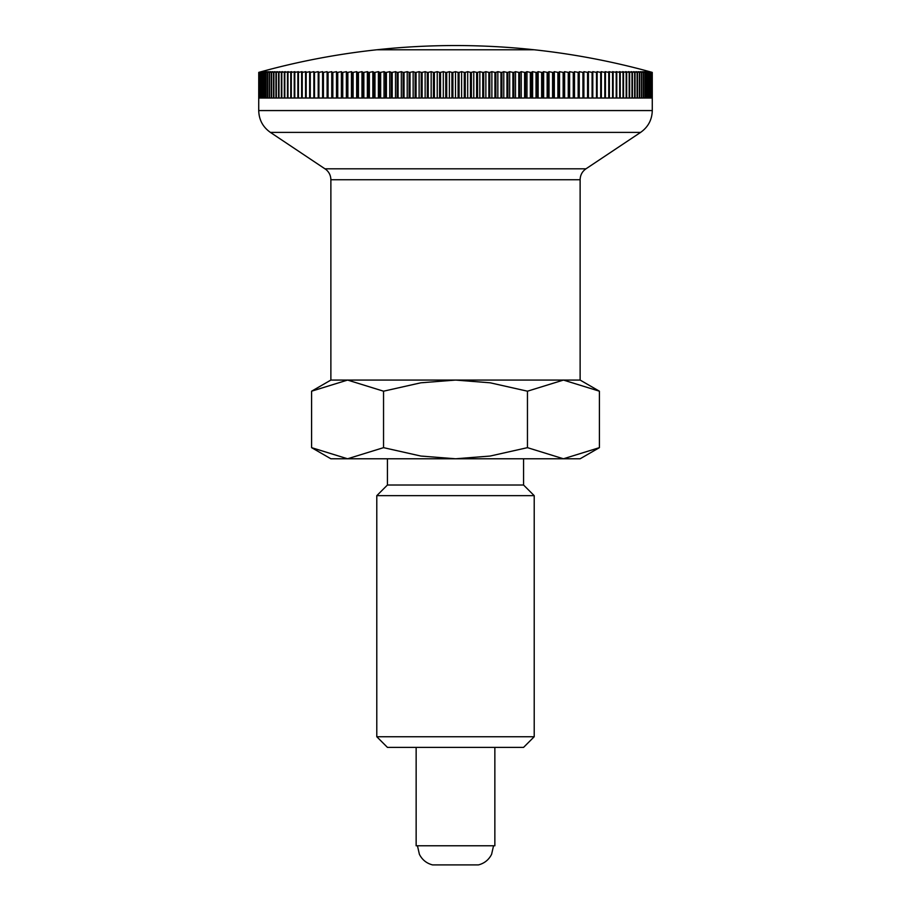 <?xml version="1.0" encoding="UTF-8"?>
<svg xmlns="http://www.w3.org/2000/svg" width="911" height="911" viewBox="0 0 911 911"><rect width="100%" height="100%" fill="white"/><g stroke="black" fill="none" stroke-linecap="round" stroke-linejoin="round"><path stroke-width="1.37" d="M376.79 495.664L387.437 485.016L523.563 485.016L534.21 495.664L534.21 736.737L523.563 747.384L387.437 747.384L376.79 736.737L376.79 495.664L534.21 495.664M376.79 736.737L534.21 736.737M523.563 485.016L523.563 458.78M387.437 458.78L387.437 485.016M258.747 72.39L258.724 110.573C258.975 119.796 262.869 127.073 270.408 132.402L325.922 169.469C329.133 172.133 330.784 175.561 330.875 179.74L330.875 380.069L311.596 391.195L347.569 380.069L383.542 391.195L420.836 382.802L455.5 380.069L490.164 382.802L527.458 391.195L563.431 380.069L599.404 391.195L580.125 380.069L580.125 179.74C580.25 175.128 582.197 171.484 585.967 168.82L640.592 132.402C648.131 127.073 652.025 119.796 652.276 110.573L652.253 72.39A721.683 510.308 -90 0 0 649.657 71.673A734.63 734.63 0 0 0 534.21 49.775L376.801 49.775A734.63 734.63 0 0 0 261.343 71.673A721.683 510.308 90 0 0 258.747 72.39L258.758 72.39A721.683 526.091 90 0 1 261.446 71.673A721.683 494.035 90 0 0 258.918 72.39L258.963 72.39A721.683 541.35 90 0 1 261.73 71.673A721.683 477.262 90 0 0 259.293 72.39L259.373 72.39A721.683 556.074 90 0 1 262.209 71.673A721.683 460.021 90 0 0 259.863 72.39L259.965 72.39A721.683 570.24 90 0 1 262.88 71.673A721.683 442.325 90 0 0 260.614 72.39L260.751 72.39A721.683 583.86 90 0 1 263.734 71.673A721.683 424.196 90 0 0 261.571 72.39L261.742 72.39A721.683 596.899 90 0 1 264.782 71.673A721.683 405.646 90 0 0 262.71 72.39L262.915 72.39A721.683 609.345 90 0 1 266.023 71.673A721.683 386.697 90 0 0 264.053 72.39L264.27 72.39A721.683 621.188 90 0 1 267.447 71.673A721.683 367.372 90 0 0 265.568 72.39L265.83 72.39A721.683 632.416 90 0 1 269.052 71.673A721.683 347.672 90 0 0 267.276 72.39L267.561 72.39A721.683 643.029 90 0 1 270.852 71.673A721.683 327.641 90 0 0 269.178 72.39L269.485 72.39A721.683 653.005 90 0 1 272.822 71.673A721.683 307.28 90 0 0 271.262 72.39L271.603 72.39A721.683 662.331 90 0 1 274.985 71.673A721.683 286.612 90 0 0 273.516 72.39L273.892 72.39A721.683 671.008 90 0 1 277.32 71.673A721.683 265.67 90 0 0 275.953 72.39L276.363 72.39A721.683 679.025 90 0 1 279.825 71.673A721.683 244.467 90 0 0 278.572 72.39L279.005 72.39A721.683 686.37 90 0 1 282.512 71.673A721.683 223.013 90 0 0 281.374 72.39L281.818 72.39A721.683 693.032 90 0 1 285.359 71.673A721.683 201.342 90 0 0 284.334 72.39L284.813 72.39A721.683 699.01 90 0 1 288.388 71.673A721.683 179.478 90 0 0 287.466 72.39L287.978 72.39A721.683 704.305 90 0 1 291.577 71.673A721.683 157.432 90 0 0 290.768 72.39L291.304 72.39A721.683 708.906 90 0 1 294.925 71.673A721.683 135.227 90 0 0 294.23 72.39L294.788 72.39A721.683 712.801 90 0 1 298.432 71.673A721.683 112.896 90 0 0 297.851 72.39L298.432 72.39A721.683 716 90 0 1 302.088 71.673A721.683 90.451 90 0 0 301.632 72.39L302.236 72.39A721.683 718.483 90 0 1 305.902 71.673A721.683 67.915 90 0 0 305.561 72.39L306.187 72.39A721.683 720.259 90 0 1 309.865 71.673A721.683 45.311 90 0 0 309.638 72.39L310.287 72.39A721.683 721.33 90 0 1 313.965 71.673A721.683 22.673 90 0 0 313.851 72.39L314.523 72.39A721.683 721.683 0 0 1 318.212 71.673L318.907 72.39A721.683 721.33 -90 0 1 322.596 71.673A721.683 22.673 90 0 1 322.71 72.39L323.428 72.39A721.683 720.259 -90 0 1 327.106 71.673A721.683 45.311 90 0 1 327.334 72.39L328.074 72.39A721.683 718.483 -90 0 1 331.741 71.673A721.683 67.915 90 0 1 332.094 72.39L332.845 72.39A721.683 716 -90 0 1 336.501 71.673A721.683 90.451 90 0 1 336.968 72.39L337.742 72.39A721.683 712.801 -90 0 1 341.374 71.673A721.683 112.896 90 0 1 341.955 72.39L342.752 72.39A721.683 708.906 -90 0 1 346.374 71.673A721.683 135.227 90 0 1 347.057 72.39L347.865 72.39A721.683 704.305 -90 0 1 351.464 71.673A721.683 157.432 90 0 1 352.272 72.39L353.104 72.39A721.683 699.01 -90 0 1 356.668 71.673A721.683 179.478 90 0 1 357.59 72.39L358.422 72.39A721.683 693.032 -90 0 1 361.963 71.673A721.683 201.342 90 0 1 362.999 72.39L363.853 72.39A721.683 686.37 -90 0 1 367.361 71.673A721.683 223.013 90 0 1 368.5 72.39L369.365 72.39A721.683 679.025 -90 0 1 372.838 71.673A721.683 244.467 90 0 1 374.079 72.39L374.968 72.39A721.683 671.008 -90 0 1 378.395 71.673A721.683 265.67 90 0 1 379.75 72.39L380.65 72.39A721.683 662.331 -90 0 1 384.032 71.673A721.683 286.612 90 0 1 385.49 72.39L386.401 72.39A721.683 653.005 -90 0 1 389.737 71.673A721.683 307.28 90 0 1 391.297 72.39L392.22 72.39A721.683 643.029 -90 0 1 395.499 71.673A721.683 327.641 90 0 1 397.173 72.39L398.107 72.39A721.683 632.416 -90 0 1 401.33 71.673A721.683 347.672 90 0 1 403.106 72.39L404.04 72.39A721.683 621.188 -90 0 1 407.217 71.673A721.683 367.372 90 0 1 409.096 72.39L410.03 72.39A721.683 609.345 -90 0 1 413.15 71.673A721.683 386.697 90 0 1 415.12 72.39L416.076 72.39A721.683 596.899 -90 0 1 419.117 71.673A721.683 405.646 90 0 1 421.189 72.39L422.146 72.39A721.683 583.86 -90 0 1 425.13 71.673A721.683 424.196 90 0 1 427.293 72.39L428.25 72.39A721.683 570.24 -90 0 1 431.165 71.673A721.683 442.325 90 0 1 433.431 72.39L434.388 72.39A721.683 556.074 -90 0 1 437.223 71.673A721.683 460.021 90 0 1 439.58 72.39L440.548 72.39A721.683 541.35 -90 0 1 443.304 71.673A721.683 477.262 90 0 1 445.752 72.39L446.709 72.39A721.683 526.091 -90 0 1 449.396 71.673A721.683 494.035 90 0 1 451.924 72.39L452.892 72.39A721.683 510.308 -90 0 1 455.5 71.673A721.683 510.308 90 0 1 458.108 72.39L459.076 72.39A721.683 494.035 -90 0 1 461.604 71.673A721.683 526.091 90 0 1 464.291 72.39L465.248 72.39A721.683 477.262 -90 0 1 467.696 71.673A721.683 541.35 90 0 1 470.452 72.39L471.42 72.39A721.683 460.021 -90 0 1 473.777 71.673A721.683 556.074 90 0 1 476.612 72.39L477.569 72.39A721.683 442.325 -90 0 1 479.835 71.673A721.683 570.24 90 0 1 482.75 72.39L483.707 72.39A721.683 424.196 -90 0 1 485.87 71.673A721.683 583.86 90 0 1 488.854 72.39L489.811 72.39A721.683 405.646 -90 0 1 491.883 71.673A721.683 596.899 90 0 1 494.924 72.39L495.88 72.39A721.683 386.697 -90 0 1 497.85 71.673A721.683 609.345 90 0 1 500.97 72.39L501.904 72.39A721.683 367.372 -90 0 1 503.783 71.673A721.683 621.188 90 0 1 506.96 72.39L507.894 72.39A721.683 347.672 -90 0 1 509.67 71.673A721.683 632.416 90 0 1 512.893 72.39L513.827 72.39A721.683 327.641 -90 0 1 515.501 71.673A721.683 643.029 90 0 1 518.78 72.39L519.703 72.39A721.683 307.28 -90 0 1 521.263 71.673A721.683 653.005 90 0 1 524.599 72.39L525.51 72.39A721.683 286.612 -90 0 1 526.968 71.673A721.683 662.331 90 0 1 530.35 72.39L531.25 72.39A721.683 265.67 -90 0 1 532.605 71.673A721.683 671.008 90 0 1 536.032 72.39L536.921 72.39A721.683 244.467 -90 0 1 538.162 71.673A721.683 679.025 90 0 1 541.635 72.39L542.5 72.39A721.683 223.013 -90 0 1 543.639 71.673A721.683 686.37 90 0 1 547.147 72.39L548.001 72.39A721.683 201.342 -90 0 1 549.037 71.673A721.683 693.032 90 0 1 552.578 72.39L553.41 72.39A721.683 179.478 -90 0 1 554.332 71.673A721.683 699.01 90 0 1 557.896 72.39L558.728 72.39A721.683 157.432 -90 0 1 559.536 71.673A721.683 704.305 90 0 1 563.135 72.39L563.943 72.39A721.683 135.227 -90 0 1 564.626 71.673A721.683 708.906 90 0 1 568.248 72.39L569.045 72.39A721.683 112.896 -90 0 1 569.626 71.673A721.683 712.801 90 0 1 573.258 72.39L574.032 72.39A721.683 90.451 -90 0 1 574.499 71.673A721.683 716 90 0 1 578.155 72.39L578.906 72.39A721.683 67.915 -90 0 1 579.259 71.673A721.683 718.483 90 0 1 582.926 72.39L583.666 72.39A721.683 45.311 -90 0 1 583.894 71.673A721.683 720.259 90 0 1 587.572 72.39L588.29 72.39A721.683 22.673 -90 0 1 588.404 71.673A721.683 721.33 90 0 1 592.093 72.39L592.788 71.673A721.683 721.683 0 0 1 596.477 72.39L597.149 72.39A721.683 22.673 -90 0 0 597.035 71.673A721.683 721.33 -90 0 1 600.713 72.39L601.362 72.39A721.683 45.311 -90 0 0 601.135 71.673A721.683 720.259 -90 0 1 604.813 72.39L605.439 72.39A721.683 67.915 -90 0 0 605.098 71.673A721.683 718.483 -90 0 1 608.764 72.39L609.368 72.39A721.683 90.451 -90 0 0 608.912 71.673A721.683 716 -90 0 1 612.568 72.39L613.149 72.39A721.683 112.896 -90 0 0 612.568 71.673A721.683 712.801 -90 0 1 616.212 72.39L616.77 72.39A721.683 135.227 -90 0 0 616.075 71.673A721.683 708.906 -90 0 1 619.696 72.39L620.232 72.39A721.683 157.432 -90 0 0 619.423 71.673A721.683 704.305 -90 0 1 623.022 72.39L623.534 72.39A721.683 179.478 -90 0 0 622.612 71.673A721.683 699.01 -90 0 1 626.187 72.39L626.666 72.39A721.683 201.342 -90 0 0 625.641 71.673A721.683 693.032 -90 0 1 629.182 72.39L629.626 72.39A721.683 223.013 -90 0 0 628.488 71.673A721.683 686.37 -90 0 1 631.995 72.39L632.428 72.39A721.683 244.467 -90 0 0 631.175 71.673A721.683 679.025 -90 0 1 634.637 72.39L635.047 72.39A721.683 265.67 -90 0 0 633.68 71.673A721.683 671.008 -90 0 1 637.108 72.39L637.484 72.39A721.683 286.612 -90 0 0 636.015 71.673A721.683 662.331 -90 0 1 639.397 72.39L639.738 72.39A721.683 307.28 -90 0 0 638.178 71.673A721.683 653.005 -90 0 1 641.515 72.39L641.822 72.39A721.683 327.641 -90 0 0 640.148 71.673A721.683 643.029 -90 0 1 643.439 72.39L643.724 72.39A721.683 347.672 -90 0 0 641.948 71.673A721.683 632.416 -90 0 1 645.17 72.39L645.432 72.39A721.683 367.372 -90 0 0 643.553 71.673A721.683 621.188 -90 0 1 646.73 72.39L646.947 72.39A721.683 386.697 -90 0 0 644.977 71.673A721.683 609.345 -90 0 1 648.085 72.39L648.29 72.39A721.683 405.646 -90 0 0 646.218 71.673A721.683 596.899 -90 0 1 649.258 72.39L649.429 72.39A721.683 424.196 -90 0 0 647.265 71.673A721.683 583.86 -90 0 1 650.249 72.39L650.386 72.39A721.683 442.325 -90 0 0 648.12 71.673A721.683 570.24 -90 0 1 651.035 72.39L651.137 72.39A721.683 460.021 -90 0 0 648.791 71.673A721.683 556.074 -90 0 1 651.627 72.39L651.707 72.39A721.683 477.262 -90 0 0 649.27 71.673A721.683 541.35 -90 0 1 652.037 72.39L652.082 72.39A721.683 494.035 -90 0 0 649.554 71.673A721.683 526.091 -90 0 1 652.242 72.39L652.242 98.024L652.082 72.39M580.125 458.78L599.404 447.654L563.431 458.78L580.125 458.78M311.596 447.654L330.875 458.78L563.431 458.78L527.458 447.654L490.164 456.047L455.5 458.78L420.836 456.047L383.542 447.654L347.569 458.78L311.596 447.654L311.596 391.195M330.875 380.069L580.125 380.069L330.875 380.069M383.542 447.654L383.542 391.195M527.458 447.654L527.458 391.195M599.404 447.654L599.404 391.195M493.546 845.772L491.61 854.29C488.82 859.802 484.436 863.343 478.457 864.903L432.543 864.903C426.564 863.343 422.18 859.802 419.39 854.29L417.454 845.772M416.145 747.384L416.145 845.772L494.855 845.772L494.855 747.384M534.21 49.775L376.79 49.775A734.63 734.63 0 0 1 534.199 49.775M652.037 72.39L652.037 98.024L651.707 72.39M651.627 72.39L651.627 98.024L651.137 72.39M651.035 72.39L651.035 98.024L650.386 98.024L650.386 72.39M651.035 98.024L650.386 98.024M650.249 72.39L650.249 98.024L649.429 98.024L649.429 72.39M650.249 98.024L649.429 98.024M649.258 72.39L649.258 98.024L648.29 98.024L648.29 72.39M649.258 98.024L648.29 98.024M648.085 72.39L648.085 98.024L646.947 98.024L646.947 72.39M648.085 98.024L646.947 98.024M646.73 72.39L646.73 98.024L645.432 98.024L645.432 72.39M646.73 98.024L645.432 98.024M645.17 72.39L645.17 98.024L643.724 98.024L643.724 72.39M645.17 98.024L643.724 98.024M643.439 72.39L643.439 98.024L641.822 98.024L641.822 72.39M643.439 98.024L641.822 98.024M641.515 72.39L641.515 98.024L639.738 98.024L639.738 72.39M641.515 98.024L639.738 98.024M639.397 72.39L639.397 98.024L637.484 98.024L637.484 72.39M639.397 98.024L637.484 98.024M637.108 72.39L637.108 98.024L635.047 98.024L635.047 72.39M637.108 98.024L635.047 98.024M634.637 72.39L634.637 98.024L632.428 98.024L632.428 72.39M634.637 98.024L632.428 98.024M631.995 72.39L631.995 98.024L629.626 98.024L629.626 72.39M631.995 98.024L629.626 98.024M629.182 72.39L629.182 98.024L626.666 98.024L626.666 72.39M629.182 98.024L626.666 98.024M626.187 72.39L626.187 98.024L623.534 98.024L623.534 72.39M626.187 98.024L623.534 98.024M623.022 72.39L623.022 98.024L620.232 98.024L620.232 72.39M623.022 98.024L620.232 98.024M619.696 72.39L619.696 98.024L616.77 98.024L616.77 72.39M619.696 98.024L616.77 98.024M616.212 72.39L616.212 98.024L613.149 98.024L613.149 72.39M616.212 98.024L613.149 98.024M612.568 72.39L612.568 98.024L609.368 98.024L609.368 72.39M612.568 98.024L609.368 98.024M608.764 72.39L608.764 98.024L605.439 98.024L605.439 72.39M608.764 98.024L605.439 98.024M604.813 72.39L604.813 98.024L601.362 98.024L601.362 72.39M604.813 98.024L601.362 98.024M600.713 72.39L600.713 98.024L597.149 98.024L597.149 72.39M600.713 98.024L597.149 98.024M596.477 72.39L596.477 98.024L592.788 98.024L592.788 72.39M592.093 72.39L592.093 98.024L588.29 98.024L588.29 72.39M588.404 98.024L588.404 71.673M587.572 72.39L587.572 98.024L583.666 98.024L583.666 72.39M583.894 98.024L583.894 71.673M582.926 72.39L582.926 98.024L578.906 98.024L578.906 72.39M579.259 98.024L579.259 71.673M578.155 72.39L578.155 98.024L574.032 98.024L574.032 72.39M574.499 98.024L574.499 71.673M573.258 72.39L573.258 98.024L569.045 98.024L569.045 72.39M569.626 98.024L569.626 71.673M568.248 72.39L568.248 98.024L563.943 98.024L563.943 72.39M564.626 98.024L564.626 71.673M563.135 72.39L563.135 98.024L558.728 98.024L558.728 72.39M559.536 98.024L559.536 71.673M557.896 72.39L557.896 98.024L553.41 98.024L553.41 72.39M554.332 98.024L554.332 71.673M552.578 72.39L552.578 98.024L548.001 98.024L548.001 72.39M549.037 98.024L549.037 71.673M547.147 72.39L547.147 98.024L542.5 98.024L542.5 72.39M543.639 98.024L543.639 71.673M541.635 72.39L541.635 98.024L536.921 98.024L536.921 72.39M538.162 98.024L538.162 71.673M536.032 72.39L536.032 98.024L531.25 98.024L531.25 72.39M532.605 98.024L532.605 71.673M530.35 72.39L530.35 98.024L525.51 98.024L525.51 72.39M526.968 98.024L526.968 71.673M524.599 72.39L524.599 98.024L519.703 98.024L519.703 72.39M521.263 98.024L521.263 71.673M518.78 72.39L518.78 98.024L513.827 98.024L513.827 72.39M515.501 98.024L515.501 71.673M512.893 72.39L512.893 98.024L507.894 98.024L507.894 72.39M509.67 98.024L509.67 71.673M506.96 72.39L506.96 98.024L501.904 98.024L501.904 72.39M503.783 98.024L503.783 71.673M500.97 72.39L500.97 98.024L495.88 98.024L495.88 72.39M497.85 98.024L497.85 71.673M494.924 72.39L494.924 98.024L489.811 98.024L489.811 72.39M491.883 98.024L491.883 71.673M488.854 72.39L488.854 98.024L483.707 98.024L483.707 72.39M485.87 98.024L485.87 71.673M482.75 72.39L482.75 98.024L477.569 98.024L477.569 72.39M479.835 98.024L479.835 71.673M476.612 72.39L476.612 98.024L471.42 98.024L471.42 72.39M473.777 98.024L473.777 71.673M470.452 72.39L470.452 98.024L465.248 98.024L465.248 72.39M467.696 98.024L467.696 71.673M464.291 72.39L464.291 98.024L459.076 98.024L459.076 72.39M461.604 98.024L461.604 71.673M458.108 72.39L458.108 98.024L452.892 98.024L452.892 72.39M455.5 98.024L455.5 71.673M451.924 72.39L451.924 98.024L446.709 98.024L446.709 72.39M449.396 98.024L449.396 71.673M445.752 72.39L445.752 98.024L440.548 98.024L440.548 72.39M443.304 98.024L443.304 71.673M439.58 72.39L439.58 98.024L434.388 98.024L434.388 72.39M437.223 98.024L437.223 71.673M433.431 72.39L433.431 98.024L428.25 98.024L428.25 72.39M431.165 98.024L431.165 71.673M427.293 72.39L427.293 98.024L422.146 98.024L422.146 72.39M425.13 98.024L425.13 71.673M421.189 72.39L421.189 98.024L416.076 98.024L416.076 72.39M419.117 98.024L419.117 71.673M415.12 72.39L415.12 98.024L410.03 98.024L410.03 72.39M413.15 98.024L413.15 71.673M409.096 72.39L409.096 98.024L404.04 98.024L404.04 72.39M407.217 98.024L407.217 71.673M403.106 72.39L403.106 98.024L398.107 98.024L398.107 72.39M401.33 98.024L401.33 71.673M397.173 72.39L397.173 98.024L392.22 98.024L392.22 72.39M395.499 98.024L395.499 71.673M391.297 72.39L391.297 98.024L386.401 98.024L386.401 72.39M389.737 98.024L389.737 71.673M385.49 72.39L385.49 98.024L380.65 98.024L380.65 72.39M384.032 98.024L384.032 71.673M379.75 72.39L379.75 98.024L374.968 98.024L374.968 72.39M378.395 98.024L378.395 71.673M374.079 72.39L374.079 98.024L369.365 98.024L369.365 72.39M372.838 98.024L372.838 71.673M368.5 72.39L368.5 98.024L363.853 98.024L363.853 72.39M367.361 98.024L367.361 71.673M362.999 72.39L362.999 98.024L358.422 98.024L358.422 72.39M361.963 98.024L361.963 71.673M357.59 72.39L357.59 98.024L353.104 98.024L353.104 72.39M356.668 98.024L356.668 71.673M352.272 72.39L352.272 98.024L347.865 98.024L347.865 72.39M351.464 98.024L351.464 71.673M347.057 72.39L347.057 98.024L342.752 98.024L342.752 72.39M346.374 98.024L346.374 71.673M341.955 72.39L341.955 98.024L337.742 98.024L337.742 72.39M341.374 98.024L341.374 71.673M336.968 72.39L336.968 98.024L332.845 98.024L332.845 72.39M336.501 98.024L336.501 71.673M332.094 72.39L332.094 98.024L328.074 98.024L328.074 72.39M331.741 98.024L331.741 71.673M327.334 72.39L327.334 98.024L323.428 98.024L323.428 72.39M327.106 98.024L327.106 71.673M322.71 72.39L322.71 98.024L318.907 98.024L318.907 72.39M322.596 98.024L322.596 71.673M318.212 72.39L318.212 98.024L314.523 98.024L314.523 72.39M310.287 98.024L313.851 98.024L310.287 98.024L310.287 72.39M313.851 72.39L313.851 98.024M306.187 98.024L309.638 98.024L306.187 98.024L306.187 72.39M309.638 72.39L309.638 98.024M302.236 98.024L305.561 98.024L302.236 98.024L302.236 72.39M305.561 72.39L305.561 98.024M298.432 98.024L301.632 98.024L298.432 98.024L298.432 72.39M301.632 72.39L301.632 98.024M294.788 98.024L297.851 98.024L294.788 98.024L294.788 72.39M297.851 72.39L297.851 98.024M291.304 98.024L294.23 98.024L291.304 98.024L291.304 72.39M294.23 72.39L294.23 98.024M287.978 98.024L290.768 98.024L287.978 98.024L287.978 72.39M290.768 72.39L290.768 98.024M284.813 98.024L287.466 98.024L284.813 98.024L284.813 72.39M287.466 72.39L287.466 98.024M281.818 98.024L284.334 98.024L281.818 98.024L281.818 72.39M284.334 72.39L284.334 98.024M279.005 98.024L281.374 98.024L279.005 98.024L279.005 72.39M281.374 72.39L281.374 98.024M276.363 98.024L278.572 98.024L276.363 98.024L276.363 72.39M278.572 72.39L278.572 98.024M273.892 98.024L275.953 98.024L273.892 98.024L273.892 72.39M275.953 72.39L275.953 98.024M271.603 98.024L273.516 98.024L271.603 98.024L271.603 72.39M273.516 72.39L273.516 98.024M269.485 98.024L271.262 98.024L269.485 98.024L269.485 72.39M271.262 72.39L271.262 98.024M267.561 98.024L269.178 98.024L267.561 98.024L267.561 72.39M269.178 72.39L269.178 98.024M265.83 98.024L267.276 98.024L265.83 98.024L265.83 72.39M267.276 72.39L267.276 98.024M264.27 98.024L265.568 98.024L264.27 98.024L264.27 72.39M265.568 72.39L265.568 98.024M262.915 98.024L264.053 98.024L262.915 98.024L262.915 72.39M264.053 72.39L264.053 98.024M261.742 98.024L262.71 98.024L261.742 98.024L261.742 72.39M262.71 72.39L262.71 98.024M260.751 98.024L261.571 98.024L260.751 98.024L260.751 72.39M261.571 72.39L261.571 98.024M259.965 98.024L260.614 98.024L259.965 98.024L259.965 72.39M260.614 72.39L260.614 98.024M259.373 98.024L259.373 72.39M259.863 72.39L259.863 98.024M258.963 98.024L258.963 72.39M259.293 72.39L259.293 98.024M258.758 98.024L258.758 72.39M258.918 72.39L258.918 98.024M270.408 132.402L640.592 132.402M258.724 110.573L652.276 110.573M325.033 168.82L585.967 168.82M330.875 179.74L580.125 179.74"/></g></svg>
